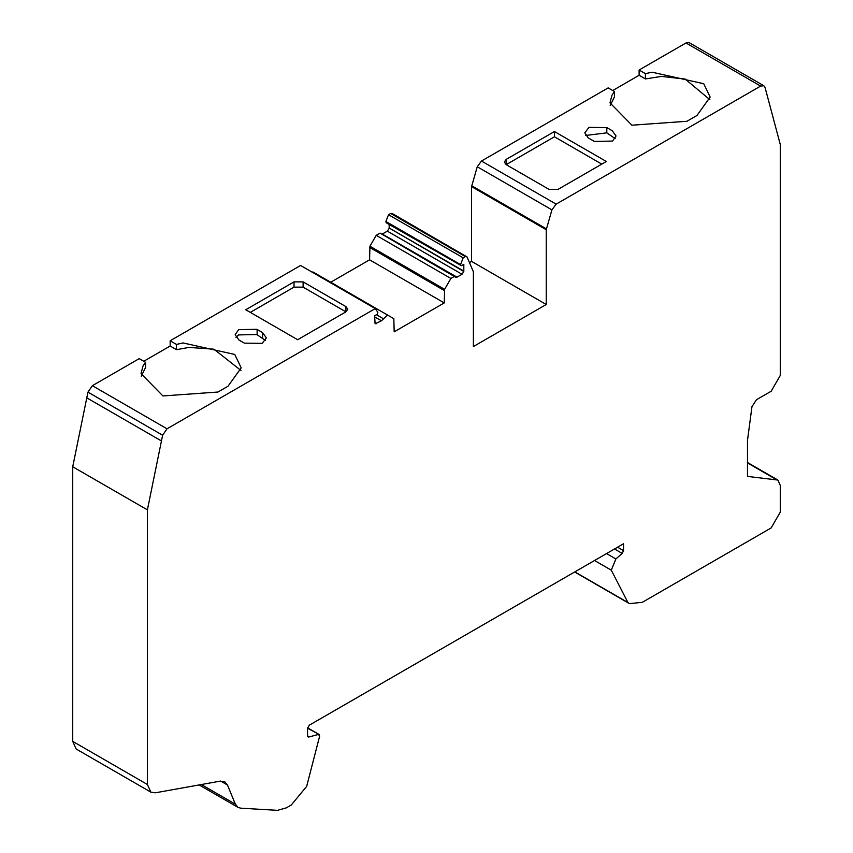 <?xml version="1.0" encoding="UTF-8"?>
<svg xmlns="http://www.w3.org/2000/svg" width="853" height="853" viewBox="0 0 853 853"><rect width="100%" height="100%" fill="white"/><g stroke="black" fill="none" stroke-linecap="round" stroke-linejoin="round"><path stroke-width="1.28" d="M463.829 271.115L389.171 227.996L463.808 271.51L463.829 264.281L461.345 265.709L460.556 264.59L463.19 257.819L465.343 256.572L467.028 256.913L473.394 271.787L473.394 346.553L546.24 304.5L546.24 229.724L551.923 209.87L556.145 204.144L760.641 86.078L763.861 85.758L765.045 87.432L780.271 144.488L780.271 375.469L771.165 391.239L756.44 399.737L751.962 406.678L747.484 440.404L747.484 476.411L777.861 480.047L780.271 485.346L780.271 512.163L771.165 527.932L642.288 602.335L629.418 603.615L574.645 571.99M72.729 466.762L147.398 509.87L147.398 784.483L150.874 792.149L76.205 749.041L72.729 741.374L72.729 466.762L87.955 392.135L92.359 385.695L139.21 358.644L145.532 362.29L142.973 366.076L141.033 373.625L162.934 395.952L217.973 392.028L227.986 386.249L241.196 367.846L234.778 354.464L183.032 342.938L176.486 344.42L170.163 340.774L300.576 265.475L375.245 308.594L377.868 312.326L377.079 314.362L374.595 315.802L375.128 323.809L381.44 320.781L387.539 315.034L393.83 318.659L394.171 331.828L444.253 302.922L369.584 259.813L330.164 282.567M147.398 509.87L161.452 440.958L86.782 397.85M150.874 792.149L155.385 792.8L220.266 781.135L224.787 781.785L227.463 785.005L235.353 804.176L238.03 807.386L240.685 808.164L277.47 810.35L286.267 807.887L291.31 804.976L306.664 786.37L319.704 735.936L318.372 734.454L308.893 736.992L307.549 735.734L307.549 728.302L309.362 725.157L623.522 543.777L623.522 550.633L622.168 553.394L614.523 548.969M265.528 340.507L256.817 334.547L238.616 334.909L235.972 337.351M143.762 361.277L170.163 346.03L170.163 340.774M145.532 362.29L145.532 367.547L141.257 376.258M240.962 370.469L213.943 349.197L188.908 347.416L176.486 349.677L170.163 346.03M345.913 306.6L345.913 311.857L347.8 309.223L345.913 306.6L303.114 281.885L294.008 281.885L245.749 309.756L297.654 339.718L345.913 311.857L303.114 287.141L294.008 287.141L250.302 312.379M556.145 204.144L481.476 161.036L477.253 166.761L471.57 186.615L471.57 261.391L469.523 262.575M471.57 261.391L546.24 304.5M615.205 138.623L606.803 132.844L585.648 135.467M612.721 90.525L639.121 75.277L639.121 70.021L685.983 42.97L689.192 42.65L763.861 85.758M709.92 99.726L685.204 79.073L661.427 76.418L645.444 78.924L639.121 75.277M645.444 78.924L645.444 73.667L651.991 72.196L703.736 83.722L710.144 97.093L696.944 115.496L686.932 121.275L631.892 125.199L609.991 102.872L611.932 95.323L614.491 91.548L614.491 96.805L610.215 105.505M601.791 164.128L554.439 136.789L506.181 164.65L548.98 189.355L558.086 189.355L606.344 161.494L554.439 131.533L506.181 159.394L504.294 162.017L506.181 164.65L506.181 159.394M319.161 275.551L311.58 271.83M369.584 259.813L369.935 246.229L376.216 235.343L380.086 233.114L455.705 277.289M389.139 228.401L387.347 231.152L381.984 234.212M389.171 224.478L389.171 227.996M386.676 222.601L385.887 221.481L388.52 214.711L390.674 213.463L465.343 256.572M392.359 213.804L390.674 213.463M481.476 161.036L608.168 87.891L614.491 91.548M455.321 276.862L456.995 277.161L462.017 274.261L463.808 271.51M444.253 302.922L444.605 289.348L450.885 278.462L454.756 276.223M387.539 315.034L312.87 271.926L387.539 315.034M161.452 440.958L162.624 435.243L167.017 428.803L375.245 308.594M307.592 727.822L319.182 734.518L307.549 728.206M307.602 736.246L308.893 736.992L308.082 736.917M606.536 553.576L615.877 558.971L622.168 553.394M615.877 558.971L611.281 570.177L627.936 602.538L629.418 603.615M391.954 213.335L467.028 256.913M461.345 265.709L386.036 222.665M262.596 332.617L256.817 329.29L238.616 329.653L235.14 334.728L238.915 339.984L244.384 343.141L262.202 343.354L266.36 337.873L262.596 332.617L262.596 337.873M176.486 349.677L176.486 344.42M463.19 257.819L388.52 214.711M645.444 73.667L639.121 70.021M606.803 127.587L588.975 127.374L584.817 132.844L588.218 137.877L594.37 141.427L612.571 141.076L616.037 136L612.262 130.744L606.803 127.587L606.803 132.844M617.583 547.21L623.522 550.633M554.439 131.533L554.439 136.789M72.729 741.374L147.398 784.483M376.418 323.682L374.595 322.637M546.24 229.724L471.57 186.615M760.641 86.078L685.983 42.97M201.34 784.536L235.353 804.176M227.463 785.005L220.66 781.071M162.624 435.243L87.955 392.135M92.359 385.695L167.017 428.803M381.44 320.781L374.595 316.836M383.104 318.564L376.461 314.725M444.253 290.51L369.584 247.402M444.605 289.348L369.935 246.229M450.885 278.462L376.216 235.343M456.995 277.161L382.325 234.053M462.017 274.261L387.347 231.152M546.378 228.86L471.709 185.751M551.923 209.87L477.253 166.761M776.251 479.525L747.484 462.923M627.936 602.538L574.837 571.883M611.281 570.177L594.541 560.506M460.556 264.59L385.887 221.481M294.008 287.141L294.008 281.885M303.114 281.885L303.114 287.141M257.126 334.728L257.126 329.471M199.133 784.931L238.03 807.386M747.484 462.507L777.861 480.047"/></g></svg>
